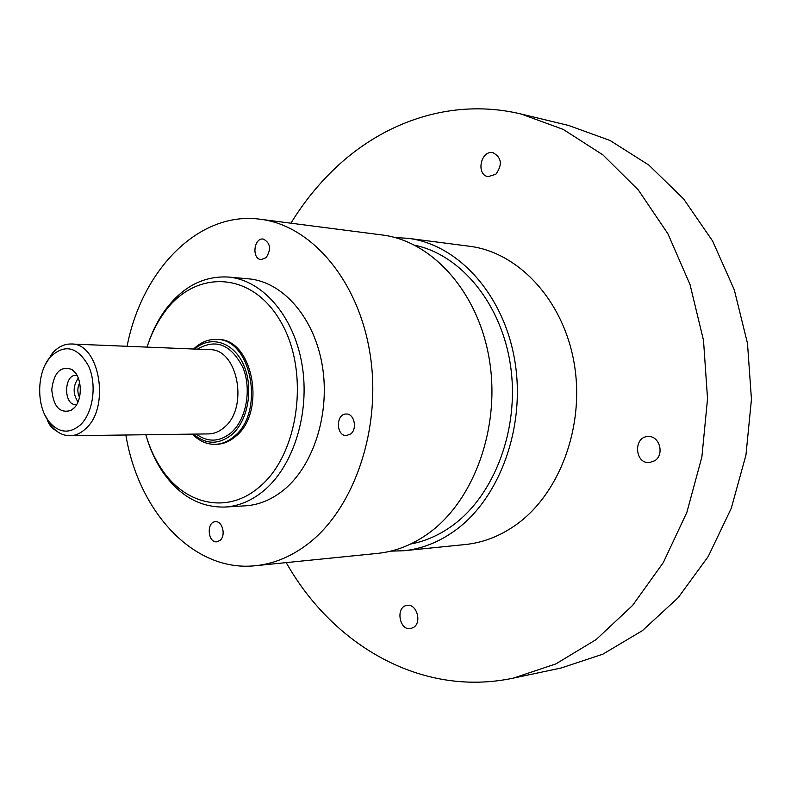 <?xml version="1.0" encoding="UTF-8"?>
<svg xmlns="http://www.w3.org/2000/svg" width="791" height="791" viewBox="0 0 791 791"><rect width="100%" height="100%" fill="white"/><g stroke="black" fill="none" stroke-linecap="round" stroke-linejoin="round"><path stroke-width="1.19" d="M413.653 627.372L410.658 628.588C399.148 630.941 395.371 606.499 407.058 605.402C416.511 603.424 422.186 622.181 413.653 627.372M495.828 174.257L488.156 176.66C475.628 174.91 480.839 149.677 493.119 152.742C501.692 157.577 502.592 164.746 495.828 174.257M654.819 460.718L649.342 462.587C634.422 463.833 633.314 436.256 648.274 436.543C659.536 435.653 664.717 454.627 654.819 460.718M286.204 562.609C332.774 645.12 421.445 697.682 513.389 678.105L561.135 668L602.861 654.177L642.43 630.615L678.124 597.729L708.252 556.468L731.27 508.287L745.943 455.132L751.45 399.336L747.495 343.403L734.305 289.862L712.632 241.057L683.661 198.976L648.897 165.111L609.999 140.462L568.67 125.482L521.22 114.052C452.729 97.53 383.546 121.369 333.753 169.59C317.428 185.361 303.151 203.238 290.92 223.2M513.389 678.105L555.826 663.926L596.137 639.573L632.553 605.461L663.323 562.549L686.865 512.36L701.884 456.941L707.54 398.723L703.506 340.367L690.029 284.552L667.891 233.731L638.317 189.978L602.871 154.868L563.251 129.408L521.22 114.052M394.996 237.547L408.156 238.328L469.34 246.228C518.234 252.171 563.271 299.848 574.128 363.049C585.162 426.181 559.484 494.573 515.317 525.333C499.507 536.338 482.797 542.745 465.197 544.544L403.815 550.734L390.635 551.159M219.868 540.53L216.853 541.795C207.736 543.012 206.243 521.892 215.419 521.724C222.568 520.705 226.206 535.962 219.868 540.53M266.142 257.658L261.129 259.577C251.518 259.072 253.782 237.498 263.294 239.07C270.473 242.916 271.422 249.116 266.142 257.658M350.69 433.943L346.468 435.554C335.868 436.217 335.681 413.535 346.29 414.019C354.21 413.495 357.631 428.89 350.69 433.943M47.411 420.159C48.933 424.737 51.959 428.336 56.477 430.966M79.505 397.27C77.241 392.395 77.31 387.541 79.713 382.725M78.319 378.078C72.891 385.939 72.782 393.869 77.983 401.877M73.603 408.453L71.141 410.361C59.918 413.752 53.462 406.841 51.761 389.617C53.936 372.442 60.591 365.709 71.714 369.417C82.135 375.25 83.352 399.89 73.603 408.453M77.063 375.418L76.094 375.33C63.764 374.39 63.339 405.17 75.689 404.567L76.658 404.498M80.356 424.915C69.598 433.933 59.365 433.112 49.645 422.453C35.99 406.851 36.475 371.938 50.555 356.721C64.882 343.61 77.558 346.735 88.602 366.085C97.125 384.752 93.111 413.031 80.356 424.915M44.899 415.008L51.405 426.023C56.814 432.459 63.003 435.703 69.954 435.742C75.521 435.623 80.712 433.32 85.527 428.821C110.71 407.523 99.468 342.711 71.23 344.006C64.279 343.858 58 346.923 52.414 353.211L45.611 364.038M194.655 349.068C210.485 334.919 233.444 341.752 243.559 364.799C253.901 387.639 248.226 420.733 231.733 434.714C218.682 444.888 205.927 444.69 193.469 434.111M192.44 434.13C199.085 440.963 206.589 444.364 214.944 444.334C221.757 444.147 228.115 441.536 234.027 436.503C265.371 412.348 251.469 338.271 216.408 339.448C208.043 339.191 200.449 342.374 193.617 349.029M216.408 339.448L217.891 339.517C252.952 338.35 266.844 412.348 235.51 436.484C229.598 441.516 223.24 444.117 216.427 444.305L214.944 444.334M147.047 347.111C150.982 334.86 156.331 323.885 163.084 314.195C193.192 269.83 250.371 269.741 280.083 320.573C310.507 370.752 299.176 455.438 258.519 487.691C226.513 514.743 184.115 504.351 160.949 468.094C154.463 458.216 149.42 447.103 145.831 434.743M146.355 436.513C150.072 449.199 155.263 460.619 161.928 470.774C178.726 495.522 199.757 507.614 225 507.051C238.467 506.191 251.172 500.921 263.136 491.241C293.421 466.641 310.319 412.942 301.994 364.344C293.797 315.678 262.147 279.787 228.194 277.028C202.98 275.772 181.623 287.271 164.142 311.545C157.191 321.512 151.684 332.784 147.62 345.351M228.194 277.028L248.562 278.837C282.446 281.596 314.007 317.033 322.194 365.027C330.5 412.951 313.661 465.899 283.455 490.193C271.521 499.744 258.845 504.955 245.408 505.815L225 507.051M127.094 346.3C141.727 270.077 198.679 210.703 260.358 219.255L382.033 234.957C431.945 240.978 478.199 291.75 489.332 359.46C500.654 427.091 474.145 500.387 428.87 533.085C412.675 544.781 395.589 551.545 377.614 553.384L255.552 565.703C193.657 572.536 138.366 511.599 125.868 435.001M260.358 219.255C311.219 225.316 358.728 280.37 370.139 354.417C381.746 428.376 354.319 508.573 307.917 543.921C291.325 556.577 273.864 563.835 255.552 565.703M414.781 245.23C461.123 254.85 501.969 304.199 510.679 366.747C519.529 429.236 494.335 495.463 452.274 525.718C439.124 535.2 425.242 541.301 410.638 544.02M408.156 238.328C457.801 244.33 503.709 294.183 514.763 360.538C526.015 426.814 499.734 498.646 454.766 530.761C438.679 542.25 421.692 548.914 403.815 550.734M71.23 344.006L209.694 349.681C237.824 348.613 249.056 408.008 224.031 427.545C219.236 431.678 214.064 433.804 208.517 433.913L69.954 435.742M196.257 434.071C207.776 442.495 219.334 442.11 230.923 432.914C246.317 419.794 251.973 389.241 242.857 367.4C230.992 344.431 215.854 338.36 197.434 349.177M74.908 372.254L71.714 369.417M74.413 407.602L71.141 410.361M49.645 422.453L51.405 426.023M50.555 356.721L52.414 353.211M160.949 468.094L161.928 470.774M163.084 314.195L164.142 311.545"/></g></svg>

